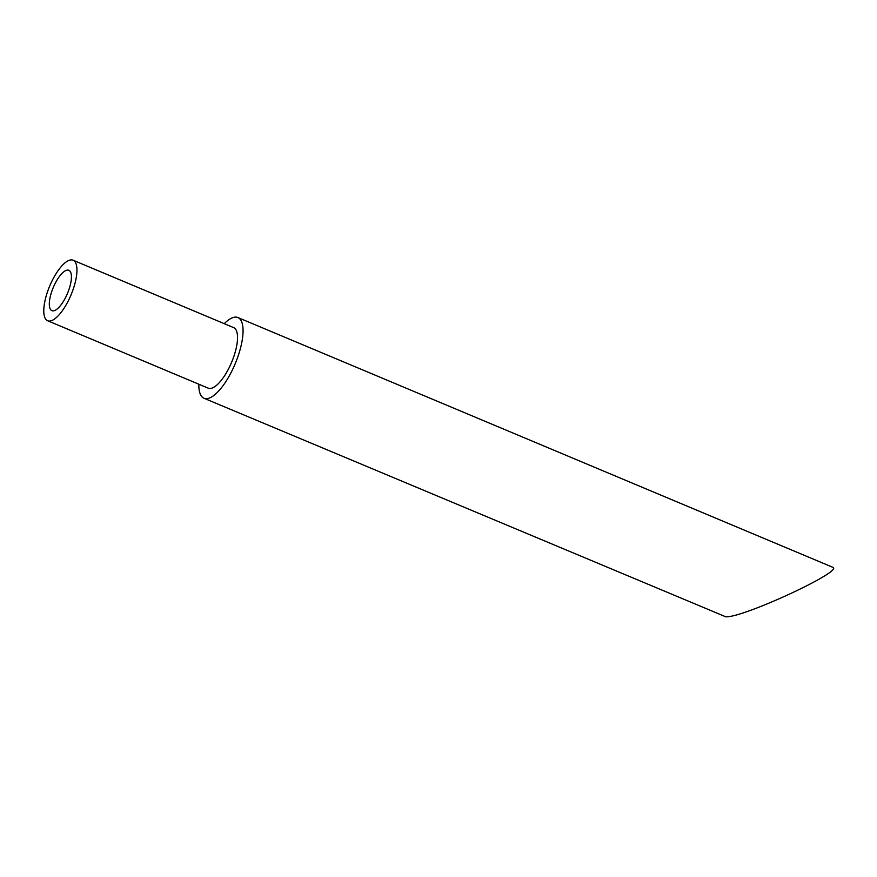 <?xml version="1.0" encoding="UTF-8"?>
<svg xmlns="http://www.w3.org/2000/svg" width="877" height="877" viewBox="0 0 877 877"><rect width="100%" height="100%" fill="white"/><g stroke="black" fill="none" stroke-linecap="round" stroke-linejoin="round"><path stroke-width="1.32" d="M52.105 290.473A21.892 7.696 -67.2 0 0 51.896 310.655A21.892 7.696 -67.2 0 0 67.463 293.455A21.892 7.696 -67.2 0 0 68.844 270.291A21.892 7.696 -67.2 0 0 52.105 290.473M72.758 290.484A32.833 11.554 112.8 0 1 47.654 320.752A32.833 11.554 112.8 0 1 49.715 286.012A32.833 11.554 112.8 0 1 73.076 260.206A32.833 11.554 112.8 0 1 72.758 290.484M224.26 323.679A43.773 15.402 112.8 0 1 237.886 317.529A43.773 15.402 112.8 0 1 237.47 357.893A43.773 15.402 112.8 0 1 206.248 398.695A43.773 15.402 112.8 0 1 203.99 398.257A43.773 15.402 112.8 0 1 198.838 384.225M237.886 317.529L832.547 567.189C845.724 570.258 742.764 618.088 725.75 616.794L203.99 398.257M73.076 260.206L233.655 327.614A32.833 11.554 112.8 0 1 233.337 357.893A32.833 11.554 112.8 0 1 208.233 388.16L47.654 320.752"/></g></svg>
